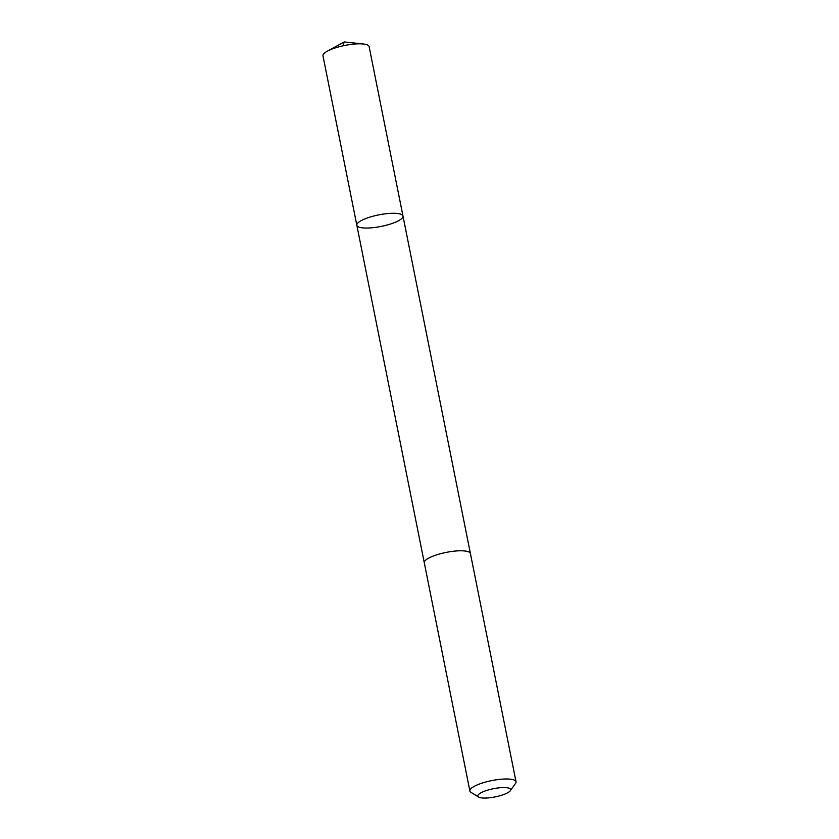 <?xml version="1.0" encoding="UTF-8"?>
<svg xmlns="http://www.w3.org/2000/svg" width="839" height="839" viewBox="0 0 839 839"><rect width="100%" height="100%" fill="white"/><g stroke="black" fill="none" stroke-linecap="round" stroke-linejoin="round"><path stroke-width="1.26" d="M380.906 226.467A23.523 5.894 -11.3 0 1 356.837 225.272A23.523 5.894 -11.3 0 1 378.756 214.878A23.523 5.894 -11.3 0 1 402.982 216.053A23.523 5.894 -11.3 0 1 380.906 226.467M369.118 46.596A23.523 5.894 168.7 0 0 363.35 43.995A23.523 5.894 168.7 0 0 345.049 45.39A23.523 5.894 168.7 0 0 327.304 51.2A23.523 5.894 168.7 0 0 322.973 55.814L356.837 225.272A23.523 5.894 -11.3 0 1 378.756 214.878A23.523 5.894 -11.3 0 1 402.982 216.053L369.118 46.596M510.301 790.716L515.534 783.416A23.523 5.894 168.7 0 0 516.027 781.759L470.427 553.562A23.523 5.894 168.7 0 0 446.358 552.366A23.523 5.894 168.7 0 0 424.282 562.78L469.882 790.978A23.523 5.894 168.7 0 0 470.962 792.32L478.597 797.05A16.738 4.195 168.7 0 0 495.062 796.924A16.738 4.195 168.7 0 0 510.301 790.716A16.738 4.195 168.7 0 0 493.531 788.691A16.738 4.195 168.7 0 0 478.597 797.05M516.027 781.759A23.523 5.894 168.7 0 0 491.958 780.564A23.523 5.894 168.7 0 0 469.882 790.978M342.857 45.851L344.2 41.95L327.304 51.2M344.2 41.95L363.35 43.995M470.385 553.415L402.982 216.053M424.261 562.633L356.837 225.272"/></g></svg>
